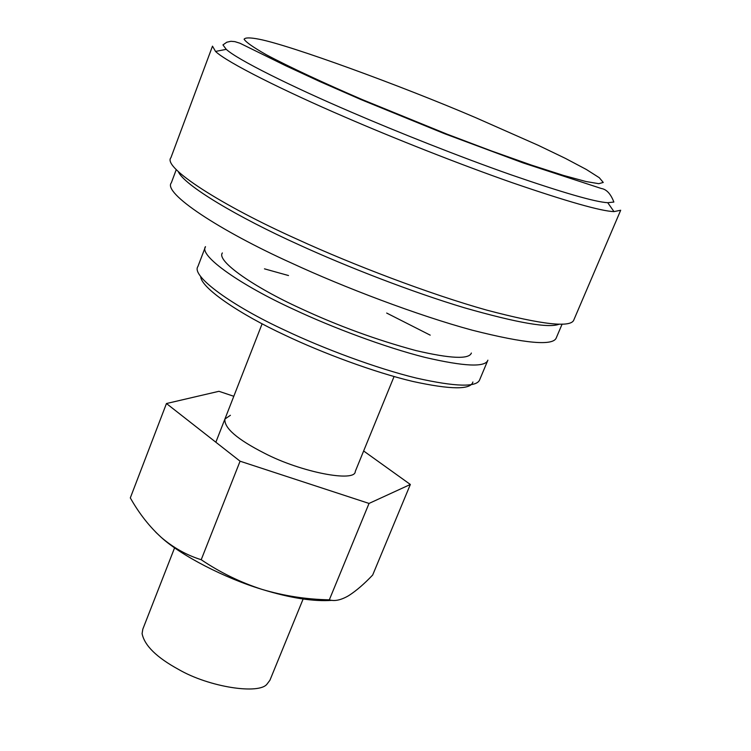 <?xml version="1.0" encoding="UTF-8"?>
<svg xmlns="http://www.w3.org/2000/svg" width="751" height="751" viewBox="0 0 751 751"><rect width="100%" height="100%" fill="white"/><g stroke="black" fill="none" stroke-linecap="round" stroke-linejoin="round"><path stroke-width="1.13" d="M347.957 596.078L349.112 595.374C356.396 590.671 364.254 583.893 372.674 575.031L410.346 484.47L369.032 503.433L329.323 599.833C334.458 601.429 340.672 600.171 347.957 596.078M332.158 600.349C313.58 601.711 290.196 598.049 261.996 589.375C224.633 578.129 180.907 555.421 161.249 537.378C173.368 547.751 186.689 555.196 201.212 559.72C220.071 572.459 240.329 582.354 261.996 589.375C283.916 595.9 306.352 599.382 329.323 599.833M369.032 503.433L240.076 461.198L166.459 403.531L130.308 497.913L130.993 499.077C139.583 514.059 149.665 526.827 161.249 537.378L155.804 532.252M363.634 450.975L410.346 484.47M166.459 403.531L218.935 391.299L233.805 396.284M240.076 461.198L201.212 559.72M394.068 376.533L355.27 471.45C355.57 482.593 301.386 472.463 264.39 453.191C237.138 439.307 223.976 427.92 224.915 419.039L230.407 415.284M479.701 379.715C476.932 387.432 455.838 386.896 416.43 378.1C376.458 368.422 322.986 348.351 285.305 330.431C232.885 306.342 190.632 276.021 197.945 266.445L205.483 246.647C198.386 255.612 241.005 285.333 293.613 309.337C331.444 327.154 385.019 347.347 424.953 357.373C464.325 366.535 485.296 367.474 487.887 360.18L479.851 379.349M222.371 252.946C216.091 260.888 254.035 287.239 300.409 308.351C337.959 325.831 376.448 339.903 415.857 350.557C450.516 358.649 469.018 359.485 471.384 353.045M362.358 99.63L446.939 134.119L491.314 150.895L531.426 165.089L563.635 175.462L586.071 181.545L598.772 183.685L603.25 182.446L599.289 177.715L586.39 169.501L565.372 158.367L538.185 145.29L475.627 117.644C400.696 85.558 290.149 45.191 259.151 39.23C250.271 37.484 245.258 37.475 244.103 39.212C245.981 42.225 253.35 47.388 266.211 54.692C289.417 67.046 324.516 83.342 362.358 99.63M200.714 276.443C200.677 287.793 240.067 314.387 285.314 335.321C321.954 352.782 374.111 372.28 412.731 381.424C450.731 389.703 470.783 389.891 472.905 381.996M174.598 547.817L142.821 629.141L142.089 633.609C144.483 645.513 156.63 657.444 178.55 669.413C209.107 687.259 259.668 694.872 267.178 683.889L269.928 680.237L303.122 599.026M176.278 169.566L171.341 182.793C162.498 192.894 219.696 230.698 291.726 263.16C343.845 287.304 417.781 315.458 472.21 330.177C525.728 343.733 553.787 346.192 556.388 337.584L556.538 337.227M212.495 46.149L215.537 51.434C226.605 62.22 283.484 90.674 345.319 117.222C393.843 138.231 458.992 164.084 512.773 182.887C567.334 201.597 601.072 211.172 613.989 211.613L620.692 210.242L574.083 319.353M222.953 44.9L226.248 49.341C237.241 59.601 291.876 86.684 350.905 111.955C397.241 131.96 459.34 156.621 510.699 174.692C562.846 192.697 595.186 202.028 607.737 202.704L613.867 202.047C610.694 193.796 606.498 189.28 601.279 188.482L522.949 162.864L444.461 133.659L361.259 99.695L320.048 81.652L285.511 65.637L239.982 43.239L234.866 41.634L230.933 41.296L226.821 42.206L222.953 44.9M212.336 46.571L170.928 157.682C162.056 167.238 222.024 205.643 297.546 239.409C352.257 264.512 429.788 294.167 486.629 310.088C542.466 324.836 571.567 328.027 573.942 319.682M288.506 275.542L264.465 268.839M430.21 335.153L386.671 313.054M178.278 171.557C183.826 185.15 237.936 217.302 298.917 244.77C346.493 266.577 411.886 292.045 464.569 307.835C517.683 323.014 549.263 328.45 559.317 324.122M215.537 51.434L226.248 49.341M607.737 202.704L613.989 211.613M262.127 323.784L215.856 442.226M556.388 337.584L562.142 324.066"/></g></svg>
